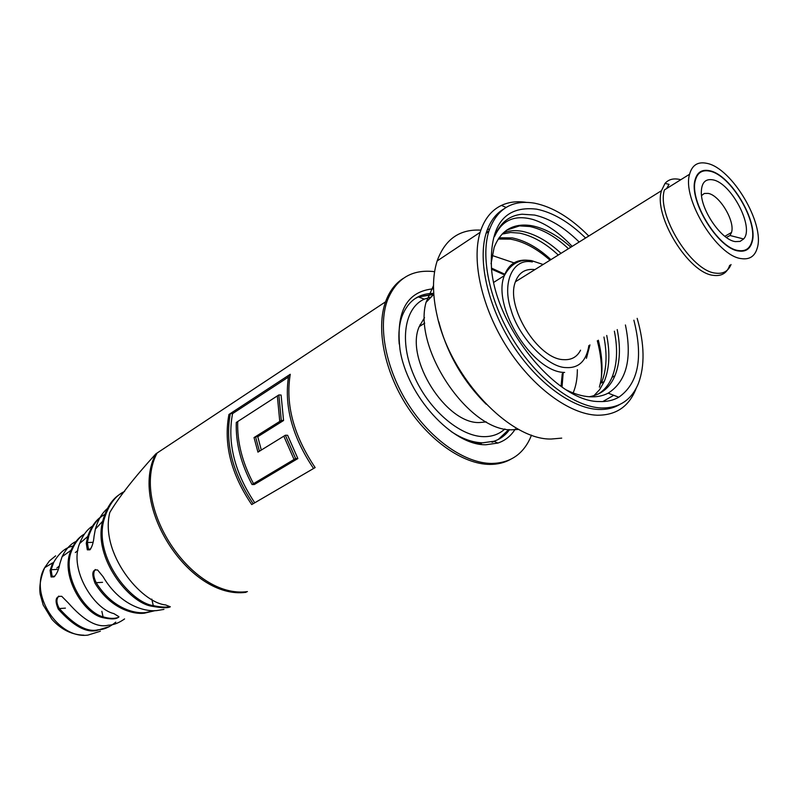 <?xml version="1.0" encoding="UTF-8"?>
<svg xmlns="http://www.w3.org/2000/svg" width="798" height="798" viewBox="0 0 798 798"><rect width="100%" height="100%" fill="white"/><g stroke="black" fill="none" stroke-linecap="round" stroke-linejoin="round"><path stroke-width="1.2" d="M433.583 294.522L418.431 296.966M476.216 443.459L480.785 443.808M279.769 421.404L254.033 437.573L257.944 452.127L283.819 436.177L294.053 459.468L296.307 459.488L254.293 484.526L252.048 484.536C240.846 463.528 235.59 442.83 236.288 422.461L277.335 395.918L279.769 421.404L282.033 421.474L257.774 436.696L255.51 436.646L259.43 451.209L285.355 435.229L295.599 458.541L297.863 458.561L255.759 483.658L253.515 483.668C242.303 462.631 237.036 441.922 237.714 421.534L278.841 394.94L281.295 420.446L283.559 420.516L257.774 436.696L261.305 450.062M252.048 484.536L294.053 459.468M230.343 413.564L290.253 374.282C285.315 404.416 293.614 435.509 315.14 467.578L253.166 503.728C232.427 473.034 224.817 442.98 230.343 413.564L232.557 413.633L288.387 377.095L232.557 413.633C227.121 442.641 234.512 472.356 254.762 502.8M107.201 508.715C101.895 513.274 97.955 520.087 95.361 529.134L94.084 536.156C93.516 542.431 92.109 546.989 89.885 549.822L87.311 549.822L86.264 543.229L87.72 536.495C91.361 526.131 96.548 519.089 103.301 515.368M76.069 541.443C70.523 543.997 65.865 549.074 62.104 556.695L59.83 563.737C58.753 569.702 56.798 574.091 53.975 576.904L51.092 576.964L50.084 570.37L52.738 562.819L44.658 567.707C28.977 593.981 58.134 639.308 87.92 635.098L100.349 631.238M109.625 626.51L97.077 630.39C86.304 633.083 73.376 626.011 58.304 609.163C54.464 600.216 55.621 595.936 61.755 596.335L68.199 602.839C83.78 620.545 97.157 627.996 108.319 625.213C113.456 625.073 118.872 622.979 124.578 618.929M155.091 610.65L144.169 613.233C133.336 614.48 110.882 609.034 95.082 583.348C91.381 573.692 92.229 569.253 97.625 570.011L103.062 576.655C120.039 605.632 145.116 611.976 156.907 610.56L163.949 609.393M246.093 592.316C190.044 600.016 128.239 505.663 155.849 453.853C134.313 477.533 118.952 497.084 109.785 512.496C99.72 553.483 141.186 602.68 165.605 604.924L170.283 606.809C167.789 608.186 161.725 608.006 152.089 606.261C129.226 603.318 92.787 557.732 102.643 521.254C106.483 507.458 112.668 498.211 121.186 493.503M92.438 526.111C87.042 529.553 82.783 535.358 79.63 543.518C68.718 569.523 94.034 609.153 113.895 613.612L118.942 616.704C116.757 619.338 111.092 619.587 101.964 617.452C82.623 612.665 59.71 573.971 71.082 550.251C74.344 542.75 78.563 537.493 83.73 534.47L83.74 534.5M251.709 504.575C230.991 473.912 223.4 443.888 228.936 414.481L288.726 375.279C283.779 405.394 292.058 436.466 313.564 468.506L251.709 504.575M510.59 459.369C504.506 462.75 497.583 464.426 489.822 464.406C463.319 464.326 429.384 440.985 406.86 405.933C384.317 370.89 376.008 328.437 385.544 301.824C389.374 291.28 395.289 283.46 403.289 278.382M492.037 442.252L494.311 441.414M421.444 325.215L419.957 324.826M741.472 258.632C717.322 256.497 681.841 198.862 689.582 174.243C692.095 165.056 697.871 161.425 706.888 163.351C731.916 167.889 765.242 224.138 757.192 248.238C754.808 256.298 749.571 259.769 741.472 258.632M731.028 264.517C728.235 271.25 723.118 274.123 715.686 273.145C691.357 271.32 656.325 214.492 664.445 189.904L689.582 174.243M709.562 170.722C730.599 174.383 758.818 221.874 752.045 242.203C750.04 249.076 745.591 252.008 738.699 251.001C718.29 249.036 688.544 200.567 695.088 179.869C697.203 172.198 702.021 169.156 709.562 170.722M532.356 261.953C513.154 257.734 501.483 282.362 511.099 310.063C518.69 337.494 548.007 367.778 566.261 367.589C578.839 368.287 586.38 360.925 588.894 345.504M561.034 386.392L562.251 373.753M504.585 274.931L491.528 269.145M680.764 179.74L679.437 179.41C673.312 178.104 668.515 179.44 665.023 183.41L669.053 184.358L666.589 188.567M665.023 183.41L661.472 190.702C653.183 215.749 688.824 273.564 713.621 275.38C721.701 276.387 727.078 273.016 729.731 265.245M534.919 269.604L534.8 269.584C525.323 268.487 518.87 272.547 515.438 281.754C505.204 306.462 538.121 359.519 563.717 359.659C571.498 360.107 577.114 356.945 580.555 350.182M424.516 317.654L419.219 326.621C404.815 358.442 445.902 423.868 479.349 422.551L486.321 421.913M481.364 443.498L471.808 442.222M414.87 298.731L418.292 296.916L433.783 294.153M431.209 296.996L424.327 299.12C404.506 307.809 399.17 341.135 413.733 375.13C428.097 409.155 459.468 436.326 483.588 436.656C492.117 436.785 499.209 434.222 504.865 428.965M508.795 429.563L498.291 439.449M636.215 388.207L635.627 389.713C628.455 406.95 615.567 415.449 596.964 415.209C569.303 414.182 532.585 387.22 507.269 347.679C481.942 308.158 471.309 261.056 480.137 232.338C484.276 219.191 491.369 210.213 501.443 205.405C508.705 202.034 516.885 200.996 526.002 202.323M480.855 230.133C459.578 228.996 445.005 239.27 437.144 260.966C432.237 276.427 432.317 295.021 437.364 316.746C450.82 378.013 509.982 440.167 551.238 439.03L561.712 438.122M461.374 244.836L448.735 253.245M438.81 321.774C446.99 353.315 462.77 380.786 486.152 404.187M619.408 404.696C613.363 408.197 606.35 409.783 598.37 409.454C571.747 408.347 536.465 382.282 512.156 344.217C487.827 306.163 477.613 260.886 486.102 233.305C489.593 222.123 495.378 214.073 503.478 209.156M637.163 318.362C644.565 344.088 644.974 365.783 638.41 383.439C631.547 400.127 619.138 408.307 601.183 407.978C574.57 406.84 539.268 380.716 514.919 342.591C490.561 304.477 480.296 259.141 488.755 231.54C496.615 208.916 511.887 199.46 534.57 203.181C552.625 206.872 570.67 217.804 588.715 235.979M433.504 285.614L426.042 302.372C412.766 348.776 469.134 431.768 512.047 429.793L518.75 429.404M633.881 320.207C643.388 357.853 638.36 383.529 618.779 397.234C613.103 400.456 606.54 401.893 599.089 401.534C557.483 402.112 496.685 328.577 491.558 269.395C489.204 225.585 504.186 205.495 536.505 209.136C552.755 212.368 569.094 221.974 585.533 237.954M566.53 390.032C574.6 394.032 582.251 396.267 589.473 396.766C596.515 397.204 602.749 395.998 608.186 393.155C626.59 381.354 632.335 358.621 625.423 324.966M579.119 241.954C564.246 227.39 549.413 218.423 534.6 215.061L522.072 214.213C509.174 215.5 500.017 222.901 494.6 236.447C501.932 220.078 514.79 214.443 533.154 219.55C546.141 223.709 559.139 232.637 572.126 246.323M570.819 247.131C557.403 235.161 544.206 227.989 531.209 225.615C513.254 222.931 500.885 230.243 494.122 247.53L491.039 263.789M492.017 255.43L514.012 262.861M577.343 369.674C577.373 378.531 575.966 386.292 573.134 392.955M589.283 396.746C601.463 394.541 610.001 387.549 614.909 375.758C620.016 363.01 620.784 347.619 617.213 329.584M506.81 230.063L519.508 225.894L529.812 226.512C542.939 229.405 555.797 236.787 568.395 248.647M614.38 331.17C617.931 349.185 617.143 364.566 612.026 377.304C608.824 384.816 604.186 390.412 598.121 394.112M502.022 234.123L510.56 232.477L519.648 233.126C532.795 235.939 545.642 243.23 558.211 254.991M603.946 337.035C607.428 354.98 606.57 370.312 601.393 383.02L604.236 381.494C609.403 368.766 610.241 353.424 606.739 335.469M593.921 395.708L599.717 389.524L604.236 381.494M560.944 253.285C548.366 241.505 535.508 234.193 522.371 231.35C515.179 230.053 508.805 230.572 503.229 232.926M549.952 260.148C536.595 248.378 523.408 241.375 510.401 239.141L498.201 239.031M550.849 259.579C538.301 247.889 525.443 240.667 512.296 237.904L499.029 237.784M597.313 340.766C600.754 353.903 602.101 366.172 601.373 377.574M488.915 231.001L486.291 232.707M602.769 401.574L613.762 395.299M599.378 387.12C603.168 373.773 602.819 358.132 598.33 340.197M487.339 229.664L489.573 229.016M701.522 195.57L704.305 193.475L708.135 193.385C719.636 195.141 735.267 221.255 731.517 232.457L730.01 235.5L726.36 237.455M738.539 250.552C718.35 248.607 688.933 200.667 695.407 180.198C697.502 172.617 702.27 169.605 709.721 171.151C730.519 174.772 758.439 221.744 751.746 241.854C749.751 248.647 745.352 251.55 738.539 250.552M712.873 179.849C731.257 182.782 754.659 227.63 743.626 238.971L740.065 241.415L735.287 241.604C721.611 240.008 701.233 210.772 701.312 192.727C701.382 182.822 705.233 178.533 712.873 179.849M515.318 428.965C511.049 435.888 505.224 440.596 497.842 443.07L486.022 444.745C452.606 445.763 407 396.037 399.998 349.454C395.668 311.539 406.84 291.31 433.533 288.786M433.733 293.365C418.681 293.375 408.157 300.886 402.172 315.898C399.259 323.928 398.272 333.315 399.209 344.028M451.04 431.459C462.072 438.77 472.586 442.561 482.591 442.83L493.942 441.244C500.326 439.129 505.513 435.259 509.513 429.633M255.51 436.646L281.295 420.446M253.515 483.668L295.599 458.541M278.841 394.94L281.096 395.04L283.559 420.516M297.863 458.561L287.619 435.279L285.355 435.229M90.064 549.662L88.428 549.124L87.371 542.53L88.837 535.777C92.518 525.313 97.775 518.231 104.598 514.54M54.374 576.605L52.139 576.316L51.122 569.722L53.775 562.171C59.371 552.695 65.785 547.338 73.017 546.081M115.78 622.151C109.655 627.148 103.77 629.702 98.144 629.792C87.371 632.485 74.443 625.403 59.351 608.545C56.339 603.228 56.139 599.079 58.763 596.086M154.593 610.66L145.326 612.605C134.483 613.842 112.019 608.385 96.209 582.68C93.336 576.864 93.017 572.475 95.251 569.513M170.243 606.68C165.804 607.487 160.149 607.128 153.286 605.612C130.403 602.66 93.935 556.994 103.79 520.495C108.179 505.393 115.121 495.708 124.638 491.428M118.633 617.343C114.393 618.889 109.206 618.709 103.062 616.824C83.72 612.026 60.788 573.293 72.159 549.573C75.331 542.241 79.441 537.044 84.478 534.002M531.488 435.119L529.992 438.701C522.361 454.85 509.583 463.099 491.648 463.448C465.134 463.349 431.189 439.977 408.646 404.885C386.072 369.803 377.743 327.31 387.269 300.686C395.968 278.851 411.519 269.155 433.942 271.599L434.601 271.689M55.651 555.847L49.426 560.924L44.658 567.707C40.548 577.842 39.052 586.69 40.179 594.241L43.192 605.014L51.98 619.408C61.247 629.622 71.9 634.879 83.93 635.178M528.007 260.288C516.426 259.151 508.526 264.288 504.316 275.679C491.608 306.542 532.874 372.616 564.635 372.437M93.097 542.331L87.371 542.53M57.167 569.433L51.122 569.722M59.351 608.545L65.416 608.136M96.209 582.68L102.543 582.331M153.286 605.612L151.78 599.099M103.062 616.824L101.855 611.308M387.269 300.686L157.106 453.025C129.505 504.855 191.37 599.308 247.43 591.617M75.341 552.565L77.905 550.411M56.867 568.036L59.301 566.001M102.643 521.254L95.361 529.134M79.63 543.518L87.72 536.495M71.082 550.251L62.104 556.695M155.849 453.853L385.544 301.824M586.43 358.342L589.951 344.906M543.019 264.457L531.568 260.647C519.787 258.761 510.7 263.769 504.316 275.679L493.743 282.352M562.031 387.08L563.149 373.255M504.845 274.223L491.408 268.078M661.472 190.702L515.438 281.754M424.736 323.14L419.219 326.621M424.327 299.12L418.292 296.916M480.137 232.338L437.144 260.966M506.042 207.43L501.443 205.405M488.755 231.54L486.102 233.305M426.042 302.372L433.793 294.302M608.186 393.155L618.779 397.234M614.909 375.758L612.026 377.304M519.508 225.894L518.89 225.405M731.517 232.457L724.843 236.318M730.01 235.5L743.626 238.971M90.593 549.044L88.428 549.124M54.833 576.176L52.139 576.316M103.79 520.495L102.483 521.982M87.61 536.894L88.837 535.777M72.159 549.573L71.022 550.42M493.942 441.244L497.842 443.07"/></g></svg>
